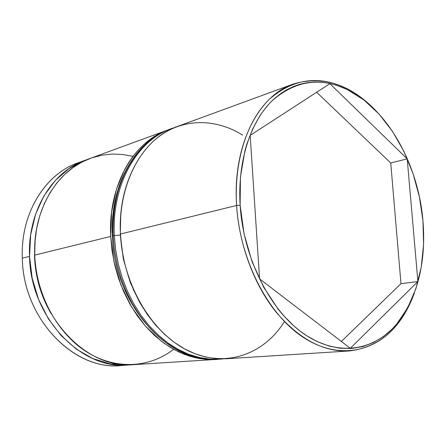 <?xml version="1.0" encoding="UTF-8"?>
<svg xmlns="http://www.w3.org/2000/svg" width="446" height="446" viewBox="0 0 446 446"><rect width="100%" height="100%" fill="white"/><g stroke="black" fill="none" stroke-linecap="round" stroke-linejoin="round"><path stroke-width="0.67" d="M167.512 130.098L90.393 158.341C57.512 169.636 32.759 209.726 34.755 255.106L35.005 241.57L36.695 228.369L39.789 215.736L44.21 203.878L49.863 192.984L56.625 183.217L64.363 174.726L72.938 167.607L82.181 161.948L91.943 157.795L102.062 155.169L112.381 154.076L122.745 154.489L133.008 156.356M293.15 84.088C322.636 75.24 350.233 84.138 375.95 110.77C367.303 101.677 357.987 94.491 347.997 89.2C319.955 74.973 293.808 78.262 269.568 99.068C247.212 120.448 233.855 160.9 236.603 205.467C232.411 145.898 258.273 95.762 293.15 84.088L177.391 126.48C143.227 138.104 117.61 182.615 120.442 234.033C118.541 192.466 134.514 154.65 159.456 136.22C184.521 117.844 216.299 118.697 242.591 135.099M236.603 205.467L240.138 205.216C237.411 161.38 250.474 121.568 272.411 100.484C296.194 79.951 321.889 76.673 349.491 90.644C388.851 111.065 418.381 165.784 422.942 220.558L419.385 196.77L413.035 173.572L404.054 151.64L392.67 131.631L379.172 114.198L363.903 99.965L347.3 89.534L336.156 85.086L328.602 83.185L321.02 82.164L314.714 82.008L307.188 82.683L299.801 84.3L293.752 86.39L286.717 89.769L281.069 93.326L274.58 98.466L269.484 103.45L263.759 110.285L259.366 116.635L252.425 129.507L246.867 144.041L244.876 150.988L240.439 177.129L240.138 205.216L244.062 233.871L252.046 261.674L263.664 287.235L278.276 309.34L282.903 314.887L293.853 325.926L300.214 331.172L306.703 335.743L317.301 341.642L329.31 346.129L339.936 348.226L351.615 348.465L362.827 346.548L373.43 342.573L383.259 336.669L392.196 329.003L396.739 324.036L407.716 307.773L415.934 288.579L421.247 267.165L423.577 244.257L422.942 220.558C426.225 261.635 417.974 295.536 398.194 322.268C376.028 350.194 339.501 357.569 305.187 334.74C270.962 312.022 243.466 258.903 240.138 205.216L236.603 205.467L120.442 234.033L236.603 205.467C239.959 260.057 267.979 314.056 302.823 337.065C337.761 360.19 374.896 352.58 397.408 324.192C404.416 315.328 410.052 304.997 414.301 293.195C401.489 327.927 379.808 347.178 349.257 350.957C323.428 352.162 298.892 339.032 275.645 311.576C253.925 284.331 239.117 244.559 236.603 205.467M87.739 159.373L84.461 160.521L69.019 168.56L55.298 180.463L43.964 195.85L35.602 214.164L30.69 234.652L29.525 256.394L32.212 278.388L38.64 299.589L48.491 319.002L61.264 335.743L76.305 349.107L92.891 358.595L110.24 363.925L127.612 365.029L130.923 364.767L128.08 365.001C81.506 370.119 30.389 317.513 29.525 256.394L22.3 258.167C20.304 211.872 47.003 171.403 81.367 161.764L77.632 163.013C44.99 174.241 20.416 213.667 22.3 258.167L29.525 256.394C27.58 211.382 52.254 171.571 85.041 160.304L87.734 159.378M173.578 349.296C149.772 367.944 115.726 370.219 86.474 351.777C57.294 333.335 36.12 294.644 34.755 255.106L110.697 236.43C107.965 185.698 133.516 141.677 167.562 130.081L161.073 132.841L154.244 136.638L148.774 140.445L143.556 144.788L137.663 150.726L133.092 156.251L128.877 162.255L125.031 168.744L116.49 189.093L111.606 212.001L110.697 236.43L34.755 255.106C35.674 316.732 87.059 369.79 133.767 364.644L215.747 359.437M34.52 256.55L34.81 256.478L34.52 256.55L35.256 238.604L34.52 256.55C35.385 277.05 40.87 295.988 50.972 313.371L43.145 297.426L37.068 277.362L34.52 256.55M329.884 83.681L407.215 158.865L417.896 281.532L350.316 348.293L259.589 278.912L250.167 135.394L329.884 83.681L407.215 158.865L390.746 162.991L316.654 92.261L390.746 162.991L407.215 158.865L417.896 281.532L400.976 283.684L390.746 162.991L400.976 283.684L417.896 281.532L350.316 348.293L259.589 278.912L250.167 135.394L329.884 83.681M124.127 365.146C76.918 373.146 23.058 320.551 22.3 258.167C23.092 318.595 73.83 370.57 120.208 365.503L128.035 365.006M217.074 359.342L205.472 359.32L195.002 357.659L184.532 354.425L174.202 349.636L164.167 343.32L154.584 335.537L145.608 326.372L137.396 315.941L130.076 304.395L123.776 291.896L118.614 278.639L114.672 264.829L112.018 250.68L110.697 236.43L113.869 261.228L120.989 285.195L131.687 307.171L145.407 326.137L161.435 341.29L170.065 347.25L178.974 352.056L189.349 356.114L198.503 358.383L207.602 359.47L217.074 359.342M284.436 321.577C264.21 354.074 226.228 368.441 189.427 351.353C152.705 334.45 122.717 285.172 120.442 234.033L121.797 248.478L124.49 262.817L128.476 276.821L133.689 290.262L140.044 302.934L147.42 314.647L155.699 325.223L164.73 334.517L174.369 342.417L184.46 348.822L194.846 353.684L205.366 356.956L215.875 358.651L226.228 358.774L349.257 350.957M341.363 341.446L400.976 283.684L341.363 341.446M174.33 127.684C138.795 137.814 111.433 182.905 114.321 235.538L120.297 235.12L120.721 215.251M112.398 236.129C109.683 185.692 135.071 141.204 169.998 129.189C135.918 140.791 110.352 184.934 113.111 235.839L112.409 236.285L113.111 235.839C112.23 200.02 121.295 171.281 140.306 149.616M218.272 359.275L207.947 359.147L197.478 357.463L187.002 354.213L176.666 349.396L166.626 343.052L157.042 335.236L148.061 326.037L139.843 315.573L132.518 303.994L126.212 291.455L121.044 278.159L117.097 264.311L114.438 250.128L113.111 235.839L114.438 250.139L117.103 264.327L121.056 278.187L126.229 291.494L132.54 304.033L139.877 315.623L148.105 326.087L157.098 335.286L166.692 343.097L176.739 349.435L187.086 354.241L197.572 357.486L208.048 359.153L219.672 359.186L209.341 359.069L198.86 357.397L188.368 354.152L178.015 349.335L167.964 342.985L158.358 335.158L149.36 325.942L141.12 315.461L133.778 303.854L127.461 291.288L122.282 277.964L118.324 264.082L115.653 249.86L114.321 235.538L113.111 235.839L114.321 235.538C111.55 184.549 137.128 140.351 171.219 128.738L174.353 127.679M138.611 300.336L130.299 282.519L123.397 259.226L120.297 235.12L114.321 235.538L115.653 249.855L118.318 264.06L122.271 277.93L127.444 291.255L133.755 303.81L141.087 315.411L149.315 325.892L158.302 335.108L167.897 342.941L177.943 349.296L188.284 354.118L198.771 357.374L209.246 359.063L219.571 359.192M347.997 89.2L349.491 90.644M77.632 163.013L84.991 160.32M397.408 324.192L398.194 322.268M169.998 129.189L171.219 128.738M112.403 236.285C114.293 304.724 168.817 364.716 218.373 359.27M222.967 358.902L219.672 359.186"/></g></svg>
